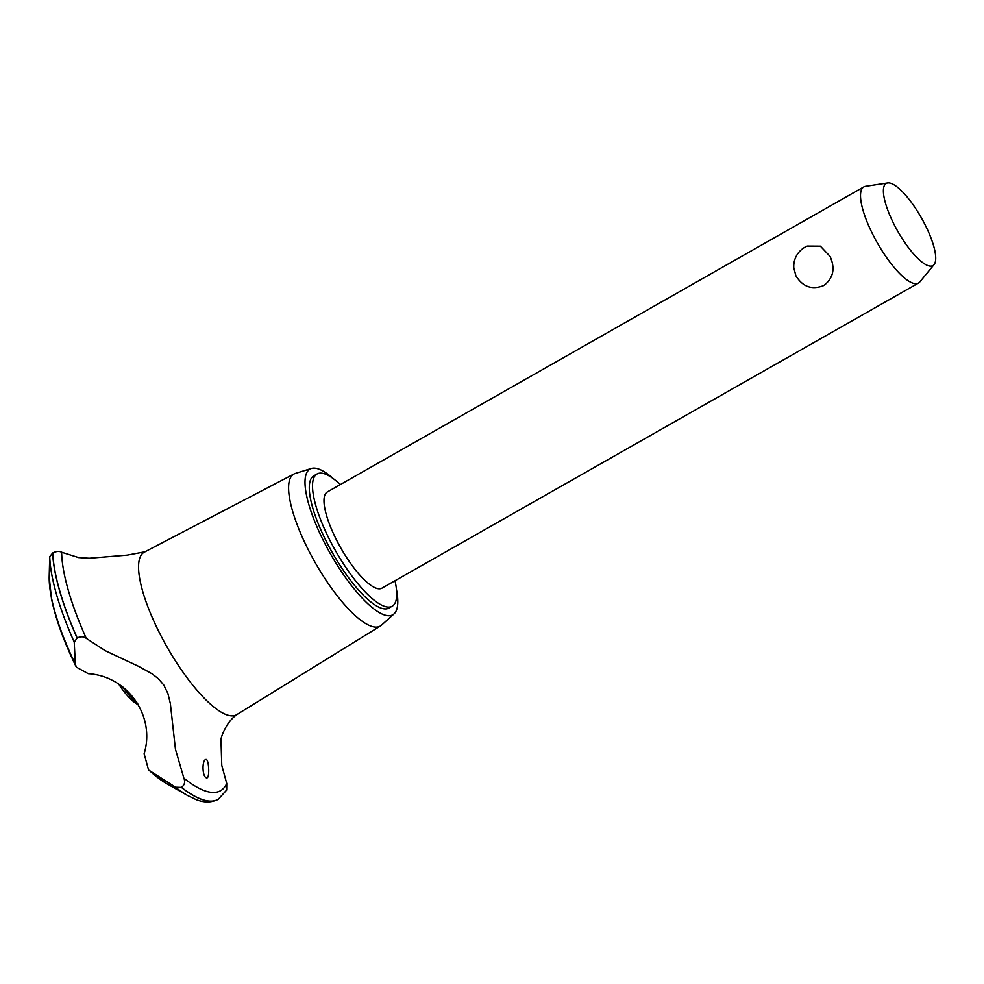 <?xml version="1.0" encoding="UTF-8"?>
<svg xmlns="http://www.w3.org/2000/svg" width="984" height="984" viewBox="0 0 984 984"><rect width="100%" height="100%" fill="white"/><g stroke="black" fill="none" stroke-linecap="round" stroke-linejoin="round"><path stroke-width="1.48" d="M340.316 484.595A76.051 21.857 60.4 0 0 317.02 473.981L313.798 475.813A76.051 21.857 60.4 0 0 324.929 538.629A76.051 21.857 60.4 0 0 388.988 608.026L392.21 606.193A76.051 21.857 60.4 0 0 394.99 580.757M317.02 473.981A76.051 21.857 60.4 0 0 328.152 536.797A76.051 21.857 60.4 0 0 392.21 606.193M934.062 264.622L919.819 281.928A55.313 15.892 -119.6 0 1 918.466 283.072L381.952 588.161A55.313 15.892 -119.6 0 1 335.372 537.694A55.313 15.892 -119.6 0 1 327.266 492L863.792 186.911A55.313 15.892 -119.6 0 1 865.465 186.333L887.617 182.95A47.257 13.579 60.4 0 0 893.115 222.47A47.257 13.579 60.4 0 0 934.062 264.622A47.257 13.579 60.4 0 0 925.993 226.566A47.257 13.579 60.4 0 0 887.617 182.95M795.896 275.803L793.768 267.599A22.128 22.128 0 0 1 807.224 246.086L820.385 246.16L830.053 256.381C835.441 268.423 833.386 278.115 823.928 285.458C812.157 290.194 802.809 286.971 795.896 275.803M918.466 283.072A55.313 15.892 -119.6 0 1 871.885 232.593A55.313 15.892 -119.6 0 1 863.792 186.911M333.478 478.79A83.8 24.083 60.4 0 0 311.375 468.47A83.8 24.083 60.4 0 0 322.235 538.285A83.8 24.083 60.4 0 0 394.055 613.868A83.8 24.083 60.4 0 0 396.478 589.588M311.375 468.47L295.237 473.464A87.428 25.129 60.4 0 0 294.007 473.981A87.428 25.129 60.4 0 0 306.577 546.317A87.428 25.129 60.4 0 0 380.439 625.972A87.428 25.129 60.4 0 0 381.509 625.172L394.055 613.868M294.007 473.981L144.34 552.135A93.48 26.863 60.4 0 0 157.784 629.477A93.48 26.863 60.4 0 0 230.588 715.762A93.48 26.863 60.4 0 0 236.75 714.642L380.439 625.972M145.091 551.79L127.194 555.136L89.261 558.248L78.622 557.584L61.635 552.245A151.597 43.567 60.4 0 0 86.26 638.333L105.288 650.719L138.424 666.266L152.163 673.868L158.239 678.616L163.75 684.987L167.895 693.474L170.355 703.56L175.447 749.267L183.873 778.147A151.597 43.567 60.4 0 0 226.726 783.485L221.757 765.331L220.994 740.226C220.256 739.316 225.496 722.158 237.427 714.175M61.635 552.245C59.409 551.003 56.445 551.224 52.767 552.922L49.729 556.636L49.2 576.673A132.25 38.007 60.4 0 0 75.338 664.139L74.231 642.109L77.183 637.964C80.786 636.304 83.812 636.439 86.26 638.333M183.873 778.147C185.398 781.936 184.611 785.011 181.499 787.372L181.413 787.421A157.92 45.375 60.4 0 0 208.128 801.013A157.92 45.375 60.4 0 0 218.03 799.414A157.92 45.375 60.4 0 0 218.128 799.365A157.92 45.375 60.4 0 0 218.177 799.328A157.92 45.375 60.4 0 0 218.263 799.291L226.652 790.066L226.726 783.485M206.246 759.464C209.038 760.103 209.813 778.615 206.726 777.852C202.126 777.655 201.658 759.168 206.246 759.464L205.607 759.611M181.413 787.421L175.546 787.225L148.572 770.005L144.131 753.744C155.669 716.069 127.686 676.057 88.228 673.671L76.371 667.164L75.338 664.139M122.914 687.078A41.488 11.919 60.4 0 0 137.723 703.425M138.523 704.778A38.72 11.132 -119.6 0 1 118.769 684.224M181.499 787.372A157.92 45.375 60.4 0 0 208.214 800.964A157.92 45.375 60.4 0 0 218.227 799.303L218.128 799.365M175.546 787.225A155.054 44.551 60.4 0 0 187.846 795.65L167.022 783.854L148.572 770.005M150.072 771.185A132.25 38.007 60.4 0 0 167.022 783.854M49.729 556.636A155.054 44.551 60.4 0 0 74.231 642.109M52.669 552.971A157.92 45.375 60.4 0 0 77.096 638.013M52.767 552.922A157.92 45.375 60.4 0 0 77.183 637.964M218.03 799.414C211.302 802.747 203.946 802.784 195.951 799.525L187.846 795.65M76.051 666.574C63.751 641.273 55.559 618.592 51.451 598.518L49.2 576.673"/></g></svg>
